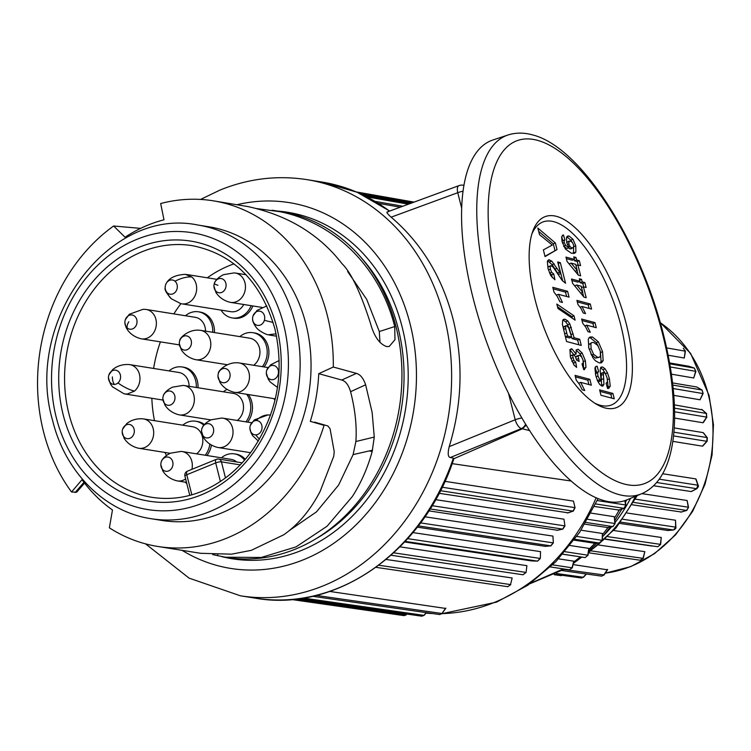 <?xml version="1.0" encoding="UTF-8"?>
<svg xmlns="http://www.w3.org/2000/svg" width="751" height="751" viewBox="0 0 751 751"><rect width="100%" height="100%" fill="white"/><g stroke="black" fill="none" stroke-linecap="round" stroke-linejoin="round"><path stroke-width="1.13" d="M154.471 420.663A127.445 107.13 99.1 0 1 151.833 398.283M153.617 368.45A127.445 107.13 99.1 0 1 160.404 341.865M173.856 313.899A127.445 107.13 99.1 0 1 180.897 303.667M207.304 277.804A127.445 107.13 99.1 0 1 233.974 263.854M186.849 483.785A127.445 107.13 99.1 0 1 185.281 482.161M166.45 455.406A127.445 107.13 99.1 0 1 164.985 452.459M252.88 305.948A20.812 17.498 99.1 0 1 233.89 318.189L232.19 317.917A20.812 17.498 -80.9 0 0 251.181 305.676M212.749 332.289A20.812 17.498 -80.9 0 0 205.924 315.279A20.812 17.498 -80.9 0 0 198.461 311.806L200.16 312.078A20.812 17.498 99.1 0 1 207.623 315.542A20.812 17.498 99.1 0 1 214.448 332.562M196.33 387.469A20.812 17.498 -80.9 0 0 182.042 366.967L183.742 367.239A20.812 17.498 99.1 0 1 198.029 387.741M203.784 425.188A20.812 17.498 -80.9 0 0 195.776 421.236L197.475 421.508A20.812 17.498 99.1 0 1 204.356 424.512M211.444 445.024A20.812 17.498 99.1 0 1 206.947 455.51M244.526 460.156A20.812 17.498 -80.9 0 0 234.415 453.876L236.114 454.148A20.812 17.498 99.1 0 1 245.286 459.283M262.381 366.666A20.812 17.498 -80.9 0 0 261.761 337.471A20.812 17.498 -80.9 0 0 252.899 332.684L254.598 332.946A20.812 17.498 99.1 0 1 263.46 337.743A20.812 17.498 99.1 0 1 264.08 366.939M248.365 394.538A20.812 17.498 99.1 0 1 250.299 417.631A20.812 17.498 99.1 0 1 247.633 422.118M221.038 310.116A20.812 17.498 -80.9 0 0 232.19 317.917M243.756 304.484A14.87 12.495 99.1 0 1 230.923 311.693L181.77 303.836A14.87 12.495 -80.9 0 0 196.171 284.225A14.87 12.495 -80.9 0 0 191.796 276.959L185.384 274.359C174.87 274.894 168.299 278.33 165.661 284.648L165.661 284.648A7.191 6.046 99.1 0 1 174.964 281.203C181.273 278.058 186.877 276.64 191.796 276.959M174.964 281.203A7.191 6.046 99.1 0 1 177.076 284.713A7.191 6.046 99.1 0 1 174.673 292.787A7.191 6.046 99.1 0 1 167.529 293.003A7.191 6.046 99.1 0 1 165.417 289.482A7.191 6.046 99.1 0 1 165.173 287.689C164.375 289.567 166.45 293.265 171.397 298.804L180.709 303.611A14.87 12.495 -80.9 0 0 181.77 303.836M229.496 302.155A14.87 12.495 -80.9 0 0 230.557 302.381A14.87 12.495 -80.9 0 0 244.732 291.914A14.87 12.495 -80.9 0 0 244.957 282.761A14.87 12.495 -80.9 0 0 235.251 273.017A14.87 12.495 -80.9 0 0 234.171 272.895L223.62 274.65C215.368 278.687 214.298 283.315 214.439 283.183A7.191 6.046 99.1 0 1 220.39 278.48A7.191 6.046 99.1 0 1 225.854 283.258A7.191 6.046 99.1 0 1 225.751 287.68A7.191 6.046 99.1 0 1 219.855 292.806A7.191 6.046 99.1 0 1 214.195 288.027A7.191 6.046 99.1 0 1 213.951 286.234A7.191 6.046 99.1 0 1 214.307 283.606A7.191 6.046 99.1 0 1 214.439 283.183A8.496 8.496 0 0 0 214.307 283.606A8.496 0.713 -163.4 0 1 214.307 283.596A8.496 8.496 0 0 0 213.951 286.234L215.959 292.468C219.029 297.255 223.545 300.484 229.496 302.155M266.83 305.92L257.077 310.398L253.078 315.824A8.496 8.496 0 0 0 252.589 318.865A7.191 6.046 99.1 0 1 252.946 316.237A7.191 6.046 99.1 0 1 253.078 315.824A7.191 6.046 99.1 0 1 255.237 312.585A7.191 6.046 99.1 0 1 262.371 312.378A7.191 6.046 99.1 0 1 264.38 320.32A7.191 6.046 99.1 0 1 262.09 323.963A7.191 6.046 99.1 0 1 255.903 324.826A7.191 6.046 99.1 0 1 252.589 318.865C252.43 320.855 253.566 323.606 256.016 327.126C258.71 331.332 267.553 335.068 268.135 334.786L276.068 333.838M270.576 415.003L267.976 414.946A50.467 26.998 -91.7 0 0 256.157 420.551A7.191 6.046 99.1 0 1 259.686 421.809A7.191 6.046 -80.9 0 1 261.695 429.75A7.191 6.046 -80.9 0 1 255.8 434.876A50.467 26.998 88.3 0 0 259.47 439.147M198.461 311.806A20.812 17.498 -80.9 0 0 185.431 315.749M146.163 309.468A14.87 12.495 -80.9 0 0 145.084 309.356L142.953 309.328L129.322 314.256L125.361 319.644A8.496 8.496 0 0 0 124.873 322.695A7.191 6.046 99.1 0 1 125.361 319.644A7.191 6.046 99.1 0 1 131.125 314.941A7.191 6.046 99.1 0 1 134.654 316.199A7.191 6.046 -80.9 0 1 136.673 324.141A7.191 6.046 -80.9 0 1 130.768 329.257A7.191 6.046 99.1 0 1 127.238 327.999A7.191 6.046 99.1 0 1 124.873 322.695L126.055 327.38L127.604 330.018C130.721 334.242 134.992 337.105 140.418 338.617A14.87 12.495 -80.9 0 0 141.479 338.842A14.87 12.495 -80.9 0 0 143.46 338.964A14.87 12.495 -80.9 0 0 155.654 328.375A14.87 12.495 -80.9 0 0 151.495 311.956A14.87 12.495 -80.9 0 0 146.163 309.468L195.316 317.326A14.87 12.495 -80.9 0 1 200.648 319.804A14.87 12.495 99.1 0 1 205.53 331.135M182.042 366.967A20.812 17.498 -80.9 0 0 179.273 366.788A20.812 17.498 -80.9 0 0 169.013 370.91M134.495 391.083A50.467 19.301 49 0 1 117.954 382.954A7.191 6.046 99.1 0 1 114.349 384.428A7.191 6.046 99.1 0 1 108.454 377.856L110.425 384.033L112.453 386.793L123.999 393.777L127.041 394.134L134.495 391.083A14.87 12.495 -80.9 0 0 139.705 375.509A14.87 12.495 -80.9 0 0 129.745 364.639L178.898 372.487A14.87 12.495 99.1 0 1 189.121 386.324M129.745 364.639A14.87 12.495 -80.9 0 0 128.665 364.526C122.469 364.263 117.165 365.934 112.763 369.539L111.11 371.576A7.191 6.046 99.1 0 1 114.706 370.102A7.191 6.046 -80.9 0 1 120.357 374.88A7.191 6.046 -80.9 0 1 117.954 382.954M205.248 455.237A20.812 17.498 -80.9 0 0 209.848 444.057M195.776 421.236A20.812 17.498 -80.9 0 0 182.746 425.179M143.479 418.908A14.87 12.495 -80.9 0 0 142.399 418.795C136.316 418.523 131.078 420.138 126.675 423.658L122.676 429.074A8.496 8.496 0 0 0 122.188 432.125A7.191 6.046 99.1 0 1 122.535 429.497A7.191 6.046 99.1 0 1 122.676 429.074A7.191 6.046 99.1 0 1 124.835 425.845A7.191 6.046 -80.9 0 1 131.969 425.629A7.191 6.046 -80.9 0 1 133.978 433.571A7.191 6.046 99.1 0 1 131.688 437.223A7.191 6.046 99.1 0 1 125.501 438.086A7.191 6.046 99.1 0 1 122.188 432.125L123.99 438.002C126.619 442.358 130.524 445.503 135.706 447.418L137.724 448.047A14.87 12.495 -80.9 0 0 138.794 448.272A14.87 12.495 -80.9 0 0 148.219 445.352A14.87 12.495 -80.9 0 0 152.969 437.805A14.87 12.495 -80.9 0 0 143.479 418.908L192.631 426.756A14.87 12.495 99.1 0 1 202.582 437.626A14.87 12.495 99.1 0 1 197.372 453.2A14.87 12.495 -80.9 0 1 196.565 453.848M234.415 453.876A20.812 17.498 -80.9 0 0 221.385 457.819M191.89 469.356A14.87 12.495 -80.9 0 0 191.824 461.292A14.87 12.495 -80.9 0 0 182.118 451.539L231.27 459.396A14.87 12.495 99.1 0 1 236.696 461.959M182.118 451.539A14.87 12.495 -80.9 0 0 181.038 451.426L170.496 453.172C162.244 457.209 161.165 461.846 161.315 461.715A8.496 8.496 0 0 0 160.827 464.766A7.191 6.046 99.1 0 1 161.174 462.137A7.191 6.046 99.1 0 1 161.315 461.715A7.191 6.046 99.1 0 1 167.257 457.002A7.191 6.046 99.1 0 1 172.73 461.781A7.191 6.046 99.1 0 1 172.617 466.211A7.191 6.046 99.1 0 1 166.722 471.328A7.191 6.046 99.1 0 1 161.071 466.559A7.191 6.046 99.1 0 1 160.827 464.766L162.826 470.99C165.896 475.787 170.411 479.016 176.363 480.687A14.87 12.495 -80.9 0 0 177.424 480.912A14.87 12.495 -80.9 0 0 185.628 478.941M232.528 427.901A14.87 12.495 -80.9 0 0 222.822 418.157A14.87 12.495 -80.9 0 0 221.742 418.035L211.2 419.79C202.948 423.827 201.869 428.455 202.01 428.323A7.191 6.046 99.1 0 1 207.961 423.62A7.191 6.046 99.1 0 1 213.434 428.399A7.191 6.046 99.1 0 1 213.322 432.82A7.191 6.046 99.1 0 1 207.426 437.946A7.191 6.046 99.1 0 1 201.775 433.167A7.191 6.046 99.1 0 1 201.531 431.374A7.191 6.046 99.1 0 1 201.878 428.746A7.191 6.046 99.1 0 1 202.01 428.323A8.496 8.496 0 0 0 201.531 431.374L203.53 437.598C206.6 442.395 211.115 445.625 217.067 447.296A14.87 12.495 -80.9 0 0 218.128 447.521A14.87 12.495 -80.9 0 0 232.528 427.901M273.843 398.612A20.812 17.498 -80.9 0 0 274.969 400.245M242.948 364.291A14.87 12.495 -80.9 0 0 239.269 362.977A14.87 12.495 -80.9 0 0 238.189 362.855C226.783 361.663 217.706 371.388 218.457 373.144A7.191 6.046 99.1 0 1 224.408 368.441A7.191 6.046 99.1 0 1 229.872 373.219A7.191 6.046 99.1 0 1 229.768 377.64A7.191 6.046 99.1 0 1 223.873 382.766A7.191 6.046 99.1 0 1 218.212 377.988A7.191 6.046 99.1 0 1 217.978 376.195A7.191 6.046 99.1 0 1 218.325 373.566A7.191 6.046 99.1 0 1 218.457 373.144A8.496 8.496 0 0 0 217.978 376.195L219.959 382.381C223.019 387.197 227.544 390.436 233.514 392.116A14.87 12.495 -80.9 0 0 234.575 392.341A14.87 12.495 -80.9 0 0 248.975 372.721A14.87 12.495 -80.9 0 0 242.948 364.291M252.899 332.684A20.812 17.498 -80.9 0 0 239.869 336.617M253.707 365.277A14.87 12.495 99.1 0 0 256.082 341.63A14.87 12.495 -80.9 0 0 249.754 338.203L200.601 330.346A14.87 12.495 -80.9 0 0 199.522 330.233C188.116 329.032 179.038 338.757 179.799 340.522A7.191 6.046 99.1 0 1 185.741 335.81A7.191 6.046 99.1 0 1 191.214 340.588A7.191 6.046 99.1 0 1 191.101 345.019A7.191 6.046 99.1 0 1 185.206 350.135A7.191 6.046 99.1 0 1 179.555 345.366A7.191 6.046 99.1 0 1 179.311 343.573A7.191 6.046 99.1 0 1 179.658 340.945A7.191 6.046 99.1 0 1 179.799 340.522A8.496 8.496 0 0 0 179.311 343.573L181.291 349.759C184.361 354.566 188.876 357.814 194.847 359.485A14.87 12.495 -80.9 0 0 195.908 359.72A14.87 12.495 -80.9 0 0 210.308 340.1A14.87 12.495 -80.9 0 0 206.929 333.773A14.87 12.495 -80.9 0 0 200.601 330.346M245.934 421.846A20.812 17.498 -80.9 0 0 248.6 417.359A20.812 17.498 -80.9 0 0 246.666 394.275M227.084 389.375A20.812 17.498 -80.9 0 0 223.422 391.797M184.155 385.526A14.87 12.495 -80.9 0 0 183.075 385.413L172.533 387.159C164.281 391.196 163.211 395.833 163.352 395.702A8.496 8.496 0 0 0 162.864 398.753A7.191 6.046 99.1 0 1 163.211 396.124A7.191 6.046 99.1 0 1 163.352 395.702A7.191 6.046 99.1 0 1 169.294 390.989A7.191 6.046 99.1 0 1 174.767 395.768A7.191 6.046 99.1 0 1 174.654 400.199A7.191 6.046 99.1 0 1 168.759 405.315A7.191 6.046 99.1 0 1 163.108 400.546A7.191 6.046 99.1 0 1 162.864 398.753L164.873 404.977C167.942 409.774 172.448 413.003 178.4 414.665A14.87 12.495 -80.9 0 0 179.47 414.899A14.87 12.495 -80.9 0 0 192.838 406.601A14.87 12.495 -80.9 0 0 193.871 395.279A14.87 12.495 -80.9 0 0 184.155 385.526L233.308 393.383A14.87 12.495 99.1 0 1 241.982 414.449A14.87 12.495 -80.9 0 1 237.26 420.457M151.073 518.706L161.981 520.452A148.689 124.985 -80.9 0 0 305.986 324.282A148.689 124.985 -80.9 0 0 208.881 226.793L197.973 225.047C108.332 206.365 23.572 322.235 52.617 420.485C65.121 472.032 104.605 511.853 151.073 518.706A148.689 124.985 -80.9 0 0 295.077 322.545A148.689 124.985 -80.9 0 0 197.973 225.047M125.07 237.241L113.617 225.995A175.03 147.121 -80.9 0 0 41.727 341.705A175.03 147.121 -80.9 0 0 71.542 491.999L82.009 479.692A158.039 132.843 -80.9 0 0 112.462 509.967L109.383 527.831A175.03 147.121 -80.9 0 0 157.823 546.465A175.03 147.121 -80.9 0 0 324.066 425.338L310.285 421.358A158.039 132.843 -80.9 0 0 318.753 373.66L333.294 367.032A175.03 147.121 -80.9 0 0 213.031 200.78A175.03 147.121 -80.9 0 0 160.676 203.53L163.99 219.808A158.039 132.843 -80.9 0 0 125.07 237.241M113.617 225.995L140.634 228.379M256.194 208.515L280.254 211.744C335.969 223.216 380.175 268.285 394.726 326.554L379.293 331.538L379.997 342.494M379.293 331.538L366.732 299.442L347.666 271.571M394.726 326.554L394.979 339.677L389.225 346.474L386.634 346.577C379.349 343.996 373.932 336.138 370.374 323.024C360.452 292.148 350.961 272.331 341.921 263.582C332.796 251.754 322.179 241.587 310.088 233.073C292.815 220.766 272.144 211.942 248.055 206.6L213.031 200.78M333.294 367.032L356.434 373.378C360.358 374.514 363.428 378.326 365.643 384.803L350.586 391.693C355.167 409.53 356.932 426.136 355.88 441.522L374.27 437.063L372.139 412.412L365.643 384.803M272.134 210.224L281.663 211.744A175.03 147.121 99.1 0 1 397.758 416.505A175.03 147.121 99.1 0 1 295.669 549.019A175.03 147.121 99.1 0 1 226.455 557.42L212.74 554.613M71.542 491.999L76.658 492.196M374.27 437.063L372.167 451.567C367.615 468.061 360.996 483.062 352.322 496.552L327.126 526.188L296.035 546.897L261.217 557.467L225.084 557.204M314.603 422.128L327.896 425.967L330.065 428.727L334.223 451.633L333.763 456.232L320.114 491.407C310.407 510.117 298.297 524.573 283.765 534.768L251.303 550.333L231.543 554.172L200.648 553.299L157.823 546.465M310.285 421.358L324.066 425.338M372.534 450.187L353.12 454.599L338.635 485.024L316.471 511.872L289.201 530.619M369.436 450.929L372.167 451.567M355.88 441.522L353.12 454.599M318.753 373.66L341.743 380.034C345.667 381.161 348.614 385.047 350.586 391.693M508.474 393.149L515.205 419.753A8.496 3.624 67.8 0 0 521.382 428.568L450.29 457.528L453.369 458.148A210.712 177.123 99.1 0 1 338.429 588.014A210.712 177.123 99.1 0 1 255.105 598.134L240.367 595.787A210.712 177.123 -80.9 0 0 323.69 585.667A210.712 177.123 -80.9 0 0 451.426 366.113A210.712 177.123 -80.9 0 0 306.84 179.63L321.569 181.977A210.712 177.123 99.1 0 1 389.544 211.115M450.29 457.528C447.953 457.068 447.596 453.435 449.211 446.638C462.203 403.822 463.489 361.325 453.078 319.166C442.198 277.175 421.555 243.183 391.149 217.17C386.821 213.275 385.817 211.529 388.136 211.913M526.235 425.16L522.443 428.774L453.857 458.72L453.369 458.148M445.493 608.413L329.736 591.441M406.892 614.055L405.915 614.985A1.699 0.61 46.1 0 0 406.225 614.928A1.699 0.61 46.1 0 0 406.3 614.618M426.23 612.628L423.911 615.36A1.699 0.544 40.4 0 0 424.212 615.294A1.699 0.544 40.4 0 0 424.231 614.975M445.69 608.113L441.945 613.501L445.878 608.226M452.14 463.639L571.192 481.025M573.473 501.124L575.059 507.77L573.473 501.124L444.911 481.335M439.063 493.285L568.028 512.811M563.954 519.194L564.949 525.982L563.954 519.194L435.599 499.65M428.84 510.868L557.373 530.244M552.933 536.092L553.327 542.954L552.933 536.092L424.897 516.791M417.312 527.155L545.301 546.352M540.532 551.638L540.326 558.491L540.532 551.638L412.947 532.581M404.658 541.978L531.783 560.941L537.519 561.128A1.699 0.92 91.8 0 0 537.575 561.128L531.933 560.95M526.892 565.653L526.094 572.422L526.892 565.653L399.945 546.85M512.163 577.979L510.511 584.578L512.163 577.979L386.117 559.467M619.406 509.863L614.656 517.786M608.103 527.399L602.621 534.468M594.999 543.17L588.944 549.263M580.335 556.895L573.839 561.926M563.363 568.92L530.816 583.161M673.816 395.364L700.035 399.776L703.133 393.505L701.95 389.994L696.806 387.009L672.596 382.926M702.223 409.849L674.389 404.855M674.576 418.044L702.955 422.738L703.649 421.668M703.743 433.374L703.152 432.614L674.201 427.92M672.793 441.363L702.42 446.16L703.227 445.268M696.158 480.067L695.755 478.885L662.673 473.75M653.623 485.747L691.145 491.558L691.878 491.182M686.949 510.248A1.699 0.854 -106.7 0 1 686.714 510.427A1.699 0.854 -106.7 0 1 686.508 510.436L688.526 507.338L687.118 500.504L641.927 493.623M632.323 504.813L681.288 512.004M673.731 529.934A1.699 0.901 -95.2 0 1 673.563 529.981A1.699 0.901 -95.2 0 1 673.44 529.981L675.891 527.23L675.496 520.227L627.254 513.036M619.763 523.409L667.855 530.497M660.636 544.4L657.829 546.737L660.636 544.4L661.265 537.463L613.792 530.506M605.259 539.237L652.046 546.071M643.222 558.35L640.105 560.19L643.222 558.35L644.837 551.675L598.688 545.019M607.221 569.774L573.144 564.583M668.155 355.223L684.274 358.03L685.419 351.186L683.279 348.239L685.419 351.186M688.808 366.253L669.61 362.93M671.432 374.167L693.746 377.988L695.895 371.332L694.206 368.056L688.648 366.197M563.156 575.182L562.668 575.379M583.574 576.881A1.699 0.563 -137.7 0 1 583.546 577.19L581.358 577.988L583.236 577.256L586.231 573.971M601.617 576.139L603.785 575.05L607.456 569.418M644.837 551.675L642.959 558.34L591.037 550.868M661.265 537.463L660.373 544.353L607.916 536.674M675.496 520.227L675.637 527.136L622.908 519.279M687.118 500.504L688.263 507.207L635.421 499.171M697.088 488.366A1.699 0.779 -117.7 0 1 696.881 488.657A1.699 0.779 -117.7 0 1 696.618 488.694L697.886 485.184L695.755 478.885M707.339 438.068A1.699 0.723 141.9 0 0 707.292 437.702L707.132 441.241A1.699 0.563 -137.7 0 1 706.822 441.306L707.029 437.561L703.152 432.614M706.635 413.81A1.699 0.817 131.3 0 0 706.494 413.51L706.625 417.105L706.269 413.407L701.687 409.379M550.492 566.958L569.408 569.831L572.3 567.812L573.764 561.166L558.584 558.857M562.799 554.229L585.132 557.571L562.856 554.172M579.406 556.763L585.123 557.571A1.699 0.92 98.1 0 0 585.142 557.571L588.061 555.233L588.803 548.38L570.065 545.517M574.158 540.138L594.125 543.18M574.806 539.265L599.749 543.095L602.415 540.42L602.396 533.482L581.049 530.197M584.841 524.151L607.334 527.502M585.874 522.433L612.741 526.592L615.097 523.616L614.318 516.726L591.084 513.121M594.445 506.493L618.786 510.013M418.279 525.897L550.755 545.855L545.01 546.371M430.06 508.934L562.64 529.108L556.942 530.337M440.405 490.694L573.041 511.093L567.446 513.008M641.476 493.811L626.785 499.903A192.021 75.222 -110.4 0 1 604.433 500.739A192.021 75.222 -110.4 0 1 479.467 320.696A192.021 75.222 -110.4 0 1 492.787 140.033L507.873 135.03A191.449 74.997 69.6 0 0 494.609 315.148A191.449 74.997 69.6 0 0 619.19 494.646A191.449 74.997 69.6 0 0 641.476 493.811C678.144 478.058 682.753 410.853 663.264 333.763C639.814 240.151 580.73 146.417 532.14 134.795C523.672 132.486 515.58 132.561 507.873 135.03M535.163 299.959A101.958 39.944 -110.4 0 1 532.637 231.637A101.958 39.944 -110.4 0 1 577.726 230.163A101.958 39.944 -110.4 0 1 626.362 324.357A101.958 39.944 -110.4 0 1 597.026 404.545A101.958 39.944 -110.4 0 1 535.163 299.959M594.811 403.193A97.714 38.273 69.6 0 0 620.805 325.211A97.714 38.273 69.6 0 0 575.322 236.077A97.714 38.273 69.6 0 0 531.839 234.096M557.28 296.42L553.985 292.092L552.783 287.323L567.578 291.285L569.061 297.152L558.415 294.308L562.48 302.465L559.917 301.78L557.28 296.42M580.908 308.332L577.97 304.549L576.918 300.4L590.277 303.977L591.563 309.074L581.959 306.511L585.555 313.618L583.245 312.998L580.908 308.332M545.057 256.598L557.026 249.585L555.355 242.986L537.838 228.069L539.5 234.631L552.304 245.051L543.367 249.895L545.057 256.598M554.933 279.776L550.755 275.598L547.995 268.426L547.376 261.62L548.53 259.827L551.722 261.057L560.659 273.627L557.711 261.968L560.34 262.672L565.55 283.258L562.217 280.498L553.365 267.431L551.328 265.751L550.145 266.427L550.38 269.205L551.656 272.275L553.74 273.993L554.933 279.776M551.328 265.751L549.263 266.596M565.447 249.107L562.048 241.644L561.626 236.837L563.447 234.96L564.968 239.982L564.085 240.62L564.226 242.507L565.644 245.436L569.023 247.652L566.695 242.611L566.526 237.457L567.662 236.039L569.08 236.011L572.966 239.287L575.764 245.784L575.876 251.998L574.609 253.294L571.398 253.218L565.447 249.107M564.968 239.982L562.903 240.827M562.828 235.11L562.33 235.42M572.591 283.305L583.959 297.124L586.193 297.715L583.433 286.816L586.109 287.53L584.86 282.583L582.185 281.869L581.546 279.363L579.312 278.762L579.941 281.268L571.502 279.006L572.591 283.305M557.955 308.483L575.116 320.151L574.017 315.824L556.838 304.071L557.955 308.483M585.63 326.976L582.682 323.193L581.64 319.044L594.989 322.62L596.285 327.718L586.672 325.155L590.277 332.261L587.958 331.642L585.63 326.976M566.545 341.508L581.283 345.451L579.716 339.264L574.158 337.772L569.793 323.878L567.681 320.884L565.146 319.25L563.672 319.259L562.715 320.255L562.396 324.282L566.545 341.508M592.877 357.739L588.822 348.089L588.268 339.161L589.986 336.992L592.445 336.983L598.369 341.836L602.565 351.693L603.147 360.658L601.438 362.817L599.045 362.836L595.327 360.705L592.877 357.739M600.978 395.261L614.271 398.819L612.91 393.44L599.608 389.882L600.978 395.261M598.65 371.651L597.552 372.74L597.965 376.026L600.424 380.907L601.025 380.316L600.152 370.065L600.753 367.483L602.602 366.986L605.071 368.835L607.465 372.825L609.418 378.748L610.216 386.202L608.732 388.351L607.634 388.53L606.057 383.226L607.503 381.818L607.137 378.091L605.597 374.026L603.973 372.365L603.316 372.712L603.954 384.352L602.875 386.07L601.898 386.089L599.711 384.428L597.514 380.748L595.731 375.378L594.914 368.121L596.087 366.31L597.176 366.244L598.65 371.651L596.172 372.59M603.973 372.365L601.251 373.557L601.908 373.209L601.251 373.557L601.166 375.331L603.231 374.486M606.057 383.226L606.573 383.104L606.076 383.301M600.753 367.483L601.354 366.995M597.308 380.673L598.35 381.752L601.025 380.316M582.006 363.935L583.236 362.902L583.058 360.17L581.621 356.922L579.519 355.204L578.129 355.946L579.134 361.438L576.665 360.17L575.247 356.396L573.529 354.772L572.572 355.373L573.905 360.414L575.707 362.095L576.627 367.389L574.064 365.117L570.385 356.913L569.962 350.332L571.868 348.83L576.083 354.068L576.233 350.191L578.11 349.215L582.166 353.045L585.386 360.752L585.977 367.342L583.78 369.717L582.006 363.935L582.532 363.841L582.044 364.047M573.529 354.772L571.464 355.617M579.519 355.204L576.646 356.058M584.588 369.576L583.78 369.717M570.995 348.858L571.868 348.83L570.328 349.459M575.059 375.369L576.261 380.137L579.556 384.465L582.194 389.825L584.757 390.511L580.692 382.353L591.337 385.197L589.854 379.33L575.059 375.369M567.052 261.414L578.42 275.223L580.654 275.824L577.894 264.925L580.57 265.638L579.321 260.691L576.646 259.977L576.008 257.471L573.773 256.87L574.402 259.377L565.963 257.114L567.052 261.414M553.158 288.825L565.512 292.13L567.578 291.285M566.62 296.504L565.512 292.13M558.415 294.308L556.482 295.096M577.303 301.902L588.211 304.822L590.277 303.977M589.122 308.426L588.211 304.822M581.959 306.511L580.223 307.215M544.982 256.279L557.026 249.585M554.961 250.43L553.29 243.831L538.683 231.392M553.29 243.831L555.355 242.986M560.659 273.627L558.594 274.472L552.135 264.756L547.573 260.653M558.096 263.47L560.34 262.672M562.706 281.034L558.265 263.517M548.033 268.558L548.08 267.272M552.276 277.748L551.675 274.847L549.469 272.932M549.582 273.12L551.656 272.275M551.675 274.847L553.74 273.993M562.875 240.733L561.654 236.706M569.023 247.652L566.949 248.497L563.579 246.281M571.933 241.888L570.901 240.132L566.808 236.809M573.407 253.509L573.698 246.628M571.502 248.243L569.878 248.872L567.916 247.408M566.667 242.376L569.239 241.005L568.779 243.915L569.981 246.563L571.943 248.027L573.567 247.398L573.586 244.967L572.431 242.451L570.375 241.024L566.648 242.423M570.92 248.881L573.567 247.398M571.887 280.508L577.876 282.113L579.941 281.268M583.668 286.873L582.795 283.427L580.119 282.714L579.772 281.343M583.677 296.767L582.569 292.402M579.659 280.132L581.546 279.363M580.119 282.714L582.185 281.869M582.795 283.427L584.86 282.583M581.546 287.586L583.433 286.816M574.656 285.812L576.646 284.995L581.199 286.215L582.748 292.336L576.646 284.995M580.711 293.162L582.748 292.336M572.365 318.274L571.952 316.669L557.533 306.802M571.952 316.669L574.017 315.824M582.016 320.546L592.924 323.465L594.989 322.62M593.834 327.07L592.924 323.465M586.672 325.155L584.945 325.859M578.833 344.793L577.65 340.109L572.093 338.617L567.728 324.723L565.616 321.728L562.828 320.039M566.789 325.634L565.719 326.263L566.789 325.634L569.333 328.769L571.661 337.105L569.587 337.95L565.409 336.833L563.625 329.417L563.644 327.107L564.724 326.478M569.239 328.112L571.304 327.267M572.093 338.617L574.158 337.772M577.65 340.109L579.716 339.264M565.409 336.833L567.474 335.988L565.691 328.572L563.625 329.417M563.644 327.107L565.719 326.263L565.691 328.572M571.661 337.105L567.474 335.988M598.434 346.53L596.303 342.681L590.38 337.828L589.075 337.631M600.274 363.024L601.072 361.503L600.49 352.538M599.411 357.269L600.443 356.096L600.274 351.102L597.777 345.507L593.788 342.522L591.872 342.512L590.887 343.611L591.103 348.652L593.6 354.312L597.552 357.269L599.411 357.269L595.487 358.114L590.868 354.125M588.615 347.215L588.812 344.465L591.872 342.512M599.993 391.384L610.845 394.284L612.91 393.44M611.83 398.171L610.845 394.284M596.566 372.43L595.168 367.305M595.459 374.242L596.585 372.496M605.456 373.81L603.006 369.68L600.537 367.83M607.606 388.427L608.15 387.047L607.343 379.593M601.635 386.005L601.166 375.331M595.318 367.004L597.176 366.244M576.083 354.068L574.017 354.913L569.802 349.675M581.95 357.438L580.101 353.89L576.045 350.06M583.621 369.21L583.302 361.503M575.923 357.786L576.064 356.791L577.453 356.049M570.441 357.129L570.507 356.227M573.999 365.042L573.633 362.94L571.84 361.259M576.468 359.41L578.242 358.687M573.633 362.94L575.707 362.095M575.435 376.871L587.789 380.175L589.854 379.33M588.897 384.54L587.789 380.175M580.692 382.353L578.758 383.141M566.348 258.616L572.337 260.221L574.402 259.377M578.129 264.981L577.256 261.536L574.581 260.822L574.233 259.442M578.139 274.875L577.031 270.51M574.121 258.241L576.008 257.471M574.581 260.822L576.646 259.977M577.256 261.536L579.321 260.691M576.008 265.694L577.894 264.925M569.117 263.92L571.107 263.103L575.66 264.324L577.209 270.444L571.107 263.103M575.172 271.271L577.209 270.444M276.753 327.455A131.697 110.697 99.1 0 1 201.287 494.881A131.697 110.697 99.1 0 1 63.197 414.852A131.697 110.697 99.1 0 1 138.672 247.426A131.697 110.697 99.1 0 1 276.753 327.455M152.143 497.369A127.445 107.13 99.1 0 1 68.914 413.81A127.445 107.13 99.1 0 1 192.35 245.661C233.702 254.082 261.217 281.813 274.904 328.863C284.817 373.031 277.166 413.67 251.942 450.788C244.385 461.264 235.72 470.182 225.948 477.561C202.779 494.599 178.175 501.199 152.143 497.369M225.478 477.918L221.414 461.856L240.226 464.869M221.414 461.856A4.253 3.567 -80.9 0 0 218.644 459.077A4.253 4.253 0 0 0 216.363 459.34A4.253 2.046 67.7 0 0 215.697 462.907A4.253 1.051 -14.2 0 1 221.414 461.856M216.964 459.283A4.253 2.046 67.7 0 0 216.363 459.34L187.431 471.177A4.253 4.253 0 0 0 184.924 476.153A4.253 1.051 -14.2 0 1 186.764 474.745A4.253 2.046 -112.3 0 1 187.431 471.177M191.843 494.825L186.764 474.745L215.697 462.907L220.4 481.494M167.529 293.003A50.467 24.379 130.2 0 0 171.388 298.804M165.173 287.689L165.173 287.689A7.191 6.046 99.1 0 1 165.661 284.648A8.496 8.496 0 0 0 165.173 287.689M217.903 285.305A8.496 0.713 -163.4 0 1 214.307 283.606M264.38 320.32A50.467 4.234 16.6 0 0 273.111 322.442M275.824 378.232A7.191 6.046 99.1 0 1 272.219 379.706A7.191 6.046 99.1 0 1 266.323 373.134A7.191 6.046 99.1 0 1 266.812 370.083A7.191 6.046 99.1 0 1 268.971 366.854A7.191 6.046 99.1 0 1 272.566 365.38A7.191 6.046 -80.9 0 1 278.227 370.159A7.191 6.046 -80.9 0 1 275.824 378.232M255.8 434.876A7.191 6.046 99.1 0 1 252.261 433.609A7.191 6.046 99.1 0 1 249.905 428.305A7.191 6.046 99.1 0 1 250.393 425.254A7.191 6.046 99.1 0 1 256.157 420.551M128.825 321.757A8.496 4.102 130.2 0 0 127.238 327.999M112.763 369.539L108.942 374.815A8.496 8.496 0 0 0 108.454 377.856L108.454 377.856A7.191 6.046 99.1 0 1 108.942 374.815L108.942 374.815A7.191 6.046 99.1 0 1 111.11 371.576M112.406 376.927A8.496 4.544 88.3 0 0 114.349 384.428M283.643 324.639A140.193 117.841 -80.9 0 0 136.644 239.447A140.193 117.841 -80.9 0 0 56.316 417.678A140.193 117.841 -80.9 0 0 203.305 502.86A140.193 117.841 -80.9 0 0 283.643 324.639M139.442 228.961L138.775 228.313M75.081 492.562L83.971 482.33M217.602 555.768L217.734 554.792M341.743 380.034L356.434 373.378M361.372 257.903A171.547 144.201 99.1 0 1 316.575 538.392M277.448 211.069A175.452 147.478 99.1 0 1 407.69 361.503A175.452 147.478 99.1 0 1 301.677 550.361A175.452 147.478 99.1 0 1 221.667 556.604M182.061 550.333A185.225 155.692 -80.9 0 0 303.995 559.542A185.225 155.692 -80.9 0 0 412.843 336.354A185.225 155.692 -80.9 0 0 237.269 204.657M596.172 497.782A198.94 167.229 99.1 0 1 494.58 602.349A198.94 167.229 99.1 0 1 442.114 613.605M432.707 613.558A198.94 167.229 99.1 0 1 426.042 613.145L432.923 613.586M291.444 599.495L404.076 615.632L405.915 614.985L295.256 599.138M299.386 598.631L421.884 616.205L423.911 615.36L303.291 598.059M442.245 613.436L439.748 614.562L441.945 613.501L316.209 595.421M603.729 535.435A144.445 121.409 -80.9 0 0 611.605 526.808M615.022 522.593A144.445 121.409 -80.9 0 0 630.549 498.335M635.524 496.28A144.445 121.409 99.1 0 1 602.368 540.804M593.938 543.18L599.749 543.095A1.699 0.911 89.2 0 0 599.833 543.104A144.445 121.409 99.1 0 1 588.559 551.835M660.289 322.714A134.711 113.232 99.1 0 1 708.418 395.007A134.711 113.232 99.1 0 1 605.287 573.144M673.215 388.539L702.852 393.533L700.035 399.776M672.84 385.085L701.95 389.994A1.699 0.873 120.1 0 1 702.11 390.06L703.133 393.505M666.625 347.91L685.165 351.139L684.274 358.03M669.77 363.86L694.206 368.056A1.699 0.911 108.5 0 1 694.281 368.074L695.895 371.332M694.393 368.131A1.699 0.911 108.5 0 0 694.29 368.074L688.723 366.216M670.305 366.976L695.623 371.323L693.746 377.988M556.585 573.52L583.236 577.256A1.699 0.563 -137.7 0 0 583.536 577.19L586.447 573.999M564.01 569.446L604.086 574.994L601.635 576.13M657.82 546.737L605.428 539.077M667.573 530.516L673.44 529.981L620.758 522.133M680.753 512.163L686.508 510.436L633.684 502.41M691.145 491.558L696.618 488.694L656.665 482.499M659.247 479.185L697.886 485.184A1.699 0.488 161.3 0 1 698.158 485.343C698.824 485.822 698.402 486.93 696.872 488.657L691.474 491.492M702.42 446.16L706.822 441.306L673.497 435.909M673.872 432.182L707.029 437.561A1.699 0.723 141.9 0 1 707.282 437.692L703.471 432.839M702.955 422.738L706.625 417.105L674.576 411.801M674.501 408.14L706.269 413.407A1.699 0.817 131.3 0 1 706.484 413.501L701.95 409.52M552.68 564.865L572.027 567.803L573.764 561.166M564.996 551.703L587.798 555.186L588.803 548.38M585.132 557.571L588.061 555.233L587.291 555.13M576.824 536.439L602.152 540.335L602.396 533.482M594.032 543.189L599.824 543.104L602.415 540.42L601.626 540.504M607.127 527.568L612.891 526.592A1.699 0.882 80.4 0 1 612.741 526.592L606.949 527.568M587.695 519.307L614.834 523.503L614.318 516.726M615.097 523.616L612.891 526.592A1.699 0.882 80.4 0 0 613.116 526.489M618.214 510.201L623.884 508.343L595.665 503.94M618.477 510.173L624.1 508.333A1.699 0.845 71.9 0 1 623.884 508.343L625.902 505.123L625.029 500.56M597.223 500.551L625.639 504.982L624.804 500.635M378.804 565.24L510.511 584.578L507.845 586.691M526.094 572.422L523.081 574.778L391.046 555.242L523.09 574.778L525.831 572.375L393.721 552.83M407.699 538.664L540.063 558.415L537.519 561.128L405.221 541.387M537.575 561.128L540.326 558.491L539.537 558.519M551.056 545.799A1.699 0.901 84.8 0 1 550.877 545.855A1.699 0.901 84.8 0 1 550.755 545.855L553.065 542.86L420.541 522.893M545.132 546.381L550.877 545.855L553.327 542.954L552.529 543.133M563.053 528.976A1.699 0.873 77.8 0 1 562.818 529.108A1.699 0.873 77.8 0 1 562.64 529.108L564.686 525.869L432.069 505.686M573.511 510.868A1.699 0.845 71.1 0 1 573.266 511.074A1.699 0.845 71.1 0 1 573.041 511.093L574.797 507.629L442.132 487.23M529.652 430.595L521.382 428.568A8.496 7.106 -79.3 0 0 525.625 424.165M463.893 185.375A8.496 7.181 -82.6 0 0 462.973 185.178L463.902 185.3M537.275 140.277A182.953 71.674 69.6 0 0 498.936 290.261A182.953 71.674 69.6 0 0 624.259 484.029A182.953 71.674 69.6 0 0 662.589 334.045A182.953 71.674 69.6 0 0 537.275 140.277M547.751 260.578L549.638 259.808M549.657 261.902L551.722 261.057M552.135 264.756L554.2 263.911M554.989 269.111L557.054 268.267M557.505 273.064L559.579 272.219M548.427 270.003L550.38 269.205M562.499 243.211L564.226 242.507M563.71 246.225L565.644 245.436M567.014 236.856L569.08 236.011M570.901 240.132L572.966 239.287M573.755 246.6L575.764 245.784M573.811 252.843L575.876 251.998M567.305 244.516L568.779 243.915M568.638 247.107L569.981 246.563M569.878 248.872L571.943 248.027M563.072 320.095L565.146 319.25M565.616 321.728L567.681 320.884M567.728 324.723L569.793 323.878M571.07 334.589L573.135 333.744M564.649 333.848L566.714 333.003M590.38 337.828L592.445 336.983M596.303 342.681L598.369 341.836M600.565 352.51L602.565 351.693M601.072 361.503L603.147 360.658M589.188 349.431L591.103 348.652M591.535 355.167L593.6 354.312M588.812 344.465L590.887 343.611M595.487 358.114L597.552 357.269M595.487 373.585L597.552 372.74M596.116 376.786L597.965 376.026M597.458 380.607L599.373 379.828M600.556 367.821L602.602 366.986M603.006 369.68L605.071 368.835M605.4 373.669L607.465 372.825M607.446 379.555L609.418 378.748M608.15 387.047L610.216 386.202M601.673 379.49L603.738 378.645M601.889 385.197L603.954 384.352M576.355 349.938L578.11 349.215M580.101 353.89L582.166 353.045M583.32 361.597L585.386 360.752M583.912 368.187L585.977 367.342M576.064 356.791L578.129 355.946M570.835 358.49L572.75 357.701M571.849 361.25L573.905 360.414M387.291 211.942L458.945 185.628A8.496 3.689 69.8 0 0 457.753 192.707L391.149 217.17M461.649 208.083L457.753 192.707A8.496 2.093 -14.2 0 1 463.001 191.195M521.917 417.988A8.496 2.093 165.8 0 0 515.205 419.753L449.211 446.638M400.264 207.182L378.373 203.333M408.403 204.188L367.014 196.893M412.374 202.732L359.907 193.476M242.141 462.832L218.644 459.077M189.787 495.388L184.924 476.153M186.464 274.472L216.823 279.325M230.557 302.381L261.986 307.403M235.251 273.017L245.981 274.725M269.196 335.021L276.556 336.195M279.222 360.48L270.613 364.836L266.812 370.083A8.496 8.496 0 0 0 266.323 373.134L268.295 379.302L270.313 382.071L277.504 387.441M258.335 441.062L252.627 435.636L251.087 432.989L249.905 428.305A8.496 8.496 0 0 1 250.393 425.254L254.354 419.865L267.976 414.946M141.479 338.842L179.433 344.897M125.06 394.003L162.986 400.067M138.794 448.272L170.214 453.294M177.424 480.912L186.492 482.358M222.822 418.157L251.688 422.766M218.128 447.521L250.543 452.693M239.269 362.977L268.116 367.586M234.575 392.341L275.298 398.847M195.908 359.72L227.337 364.733M179.47 414.899L210.89 419.912M84.563 483.1L76.686 492.168M306.84 179.63C277.335 175.067 248.356 178.56 219.921 190.106L200.564 199.437M145.553 543.855L189.092 578.139L240.367 595.787M453.886 458.673C424.249 550.915 336.364 612.9 255.105 598.134M321.569 181.977L357.129 192.265L389.703 211.059M404.066 615.623L407.098 614.083M421.865 616.186L424.212 615.294L426.455 612.656M439.739 614.571L312.557 596.285M442.067 613.67L496.552 602.133L527.869 585.217L555.9 561.654L579.603 532.393L598.087 498.598M530.093 583.677L564.583 569.098M573.464 563.363L581.781 557.101M588.662 551.187L596.857 543.142M602.537 536.834L610.31 527.033M614.862 520.509L621.866 509.065M625.395 502.457L626.634 499.959M637.242 495.566L616.111 527.859L588.446 552.661M660.251 322.564L690.61 353.402L709.066 395.373L713.45 424.756L712.079 454.89L705.02 484.254L692.629 511.384L675.524 534.909L654.534 553.647L630.718 566.639L605.259 573.191M696.984 387.084L702.11 390.06M561.307 575.688L554.229 574.693M581.368 577.998L555.027 574.308M601.654 576.148L562.077 570.563M607.634 569.549L604.086 574.994M640.434 560.265L588.427 552.774M675.891 527.23C676.257 528.084 675.478 529.004 673.553 529.99L667.695 530.525M688.526 507.338L686.705 510.427L680.988 512.144M696.083 479.232L698.158 485.343M702.842 445.963L707.132 441.241M703.377 422.494L706.916 417.049M569.399 569.831L572.3 567.812M624.1 508.333L625.902 505.123M507.836 586.7L375.969 567.334M507.817 586.691L510.783 584.597M564.949 525.982L562.818 529.108L557.129 530.337M575.059 507.77L573.266 511.074L567.7 512.98M548.577 266.605L550.643 265.76M562.48 240.902L564.545 240.048M564.142 326.488L566.207 325.643M598.622 381.743L600.687 380.898M601.542 373.219L603.616 372.374M570.948 355.627L573.013 354.772M462.973 185.178A8.496 8.496 0 0 0 458.945 185.628M402.808 206.243L375.162 201.381M410.497 203.418L363.465 195.138M414.045 202.113L356.415 191.956"/></g></svg>
